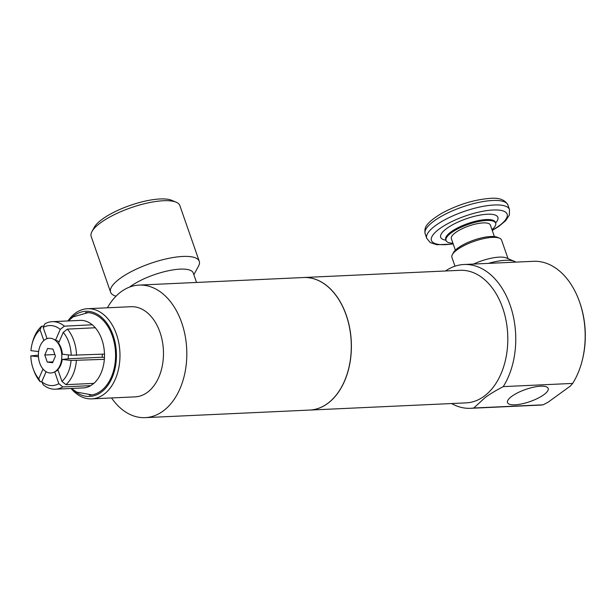 <?xml version="1.0" encoding="UTF-8"?>
<svg xmlns="http://www.w3.org/2000/svg" width="616" height="616" viewBox="0 0 616 616"><rect width="100%" height="100%" fill="white"/><g stroke="black" fill="none" stroke-linecap="round" stroke-linejoin="round"><path stroke-width="0.92" d="M572.664 383.421L570.385 386.024L548.263 402.079L543.197 404.812L473.789 408L485.277 397.459C489.928 394.071 495.918 390.452 503.249 386.617L572.664 383.421A71.98 48.402 -92.6 0 0 582.035 361.222A71.98 48.402 -92.6 0 0 579.271 301.147A71.98 48.402 -92.6 0 0 533.41 261.307L463.994 264.503A71.98 48.402 -92.6 0 0 445.507 270.986M543.774 394.771A21.537 6.445 -19.2 0 1 521.96 403.85A21.537 6.445 -19.2 0 1 507.492 402.525A21.537 6.445 -19.2 0 1 511.927 396.234A21.537 6.445 -19.2 0 1 533.541 387.195A21.537 6.445 -19.2 0 1 548.163 388.365A21.537 6.445 -19.2 0 1 543.774 394.771M309.733 410.071A66.343 44.614 -92.6 0 0 309.779 410.071L466.189 402.872A66.343 44.614 -92.6 0 0 483.96 396.373A66.343 44.614 -92.6 0 0 506.113 320.89A66.343 44.614 -92.6 0 0 460.09 270.316L303.68 277.516A66.343 44.614 -92.6 0 0 303.634 277.516M503.249 386.617A71.98 48.402 -92.6 0 0 510.903 307.43A71.98 48.402 -92.6 0 0 463.994 264.503M451.605 403.542A71.98 48.402 -92.6 0 0 470.616 408.308A71.98 48.402 -92.6 0 0 473.789 408M44.783 355.001L47.625 348.479L52.945 349.08L55.425 356.202L52.583 362.724L47.263 362.123L44.783 355.001L54.839 354.539M47.263 362.123L52.961 361.861M44.645 339.924A17.402 11.704 -92.6 0 0 39.439 362.2A17.402 11.704 -92.6 0 0 54.316 372.049A17.402 11.704 -92.6 0 0 55.563 371.279A17.402 11.704 -92.6 0 0 61.723 354.054A17.402 11.704 -92.6 0 0 52.791 338.839A17.402 11.704 -92.6 0 0 44.645 339.924M62.239 359.459A17.002 11.434 87.4 0 1 57.842 369.562L61.962 381.396A30.045 20.205 -92.6 0 0 71.071 360.46L62.239 359.459L68.083 358.789A13.329 8.963 -92.6 0 0 68.322 354.893M58.535 343.189A17.002 11.434 87.4 0 1 62.378 354.223L71.21 355.224A30.045 20.205 -92.6 0 0 63.248 332.355L58.535 343.189M52.791 338.839L53.631 339.177A17.002 11.434 87.4 0 1 55.54 340.225L59.213 341.626M102.371 354.192A13.329 8.963 87.4 0 1 102.117 357.226L68.083 358.789M55.54 340.225L60.253 329.391L64.38 326.157A33.795 22.73 -92.6 0 0 52.229 321.675A33.795 22.73 -92.6 0 0 44.776 323.939L43.182 327.458L47.078 338.646M60.253 329.391A30.045 20.205 -92.6 0 0 43.182 327.458M64.38 326.157L92.377 324.778L95.372 327.75L67.375 329.121L63.248 332.355M71.21 355.224L104.551 354.1L104.412 359.336L71.071 360.46M102.117 357.226L104.458 357.488M61.962 381.396L65.92 384.661L93.878 383.375L90.745 385.647A33.795 22.73 87.4 0 1 83.291 387.911L55.332 389.197A33.795 22.73 -92.6 0 0 62.786 386.933L58.828 383.668L54.716 371.848M41.78 381.674L40.186 381.751L38.762 378.771L43.005 369.03M38.454 356.772L30.8 355.902L38.392 355.155M46.115 371.725L41.757 381.735L43.182 384.715A33.795 22.73 -92.6 0 0 55.332 389.197M43.828 340.586L40.048 329.729A30.045 20.205 -92.6 0 0 32.094 343.867A30.045 20.205 -92.6 0 0 30.939 350.666L38.615 351.536M40.048 329.729L41.642 326.21A33.795 22.73 -92.6 0 0 32.502 342.28L32.094 343.867M41.642 326.21L43.79 326.11M90.745 385.647L62.786 386.933M30.8 355.902A30.045 20.205 -92.6 0 0 33.249 368.945L33.803 370.486A33.795 22.73 -92.6 0 0 40.186 381.751M41.757 381.735A30.045 20.205 -92.6 0 0 58.828 383.668M33.249 368.945A30.045 20.205 -92.6 0 0 38.762 378.771M76.523 355.378A33.795 22.73 -92.6 0 0 67.375 329.121M65.92 384.661A33.795 22.73 -92.6 0 0 76.384 360.622M52.229 321.675L80.18 320.382A33.795 22.73 87.4 0 1 92.338 324.863M95.334 327.835A33.795 22.73 87.4 0 1 104.474 354.092M104.335 359.328A33.795 22.73 87.4 0 1 93.878 383.375M129.553 287.102A37.43 11.204 -19.2 0 1 130.238 286.594A37.43 11.204 -19.2 0 1 167.976 270.84A37.43 11.204 -19.2 0 1 193.262 273.011L196.543 282.451L139.108 285.093A66.343 44.614 -92.6 0 0 121.337 291.584A66.343 44.614 -92.6 0 0 107.415 307.792M115.931 296.265L114.283 295.572A46.939 14.053 -19.2 0 1 110.595 292.184A46.939 14.053 -19.2 0 1 120.22 278.347A46.939 14.053 -19.2 0 1 167.552 258.589A46.939 14.053 -19.2 0 1 199.261 261.307A46.939 14.053 -19.2 0 1 198.468 266.251L193.855 274.713M110.595 292.184L91.191 236.467A46.939 14.053 -19.2 0 1 91.977 231.516A46.939 14.053 -19.2 0 1 100.816 222.622A46.939 14.053 -19.2 0 1 176.168 202.202A46.939 14.053 -19.2 0 1 179.857 205.59L199.261 261.307M91.977 231.516L94.287 227.296A43.189 12.928 -19.2 0 1 102.41 219.111A43.189 12.928 -19.2 0 1 171.733 200.323L176.168 202.202M89.335 395.179A41.341 27.797 -92.6 0 0 91.853 394.933A41.341 27.797 -92.6 0 0 100.724 391.122A41.341 27.797 -92.6 0 0 114.807 345.692A41.341 27.797 -92.6 0 0 88.057 312.605A41.341 27.797 -92.6 0 0 85.539 312.589M582.035 361.222L582.243 360.429A70.101 47.139 -92.6 0 0 579.548 301.917L579.271 301.147M470.616 408.308L540.032 405.112A71.98 48.402 -92.6 0 0 543.197 404.812M309.779 410.071A66.343 44.614 -92.6 0 0 327.543 403.572A66.343 44.614 -92.6 0 0 349.703 328.082A66.343 44.614 -92.6 0 0 303.68 277.516M111.558 397.951A66.343 44.614 -92.6 0 0 145.207 417.64L309.686 410.071A66.343 44.614 -92.6 0 0 327.45 403.58A66.343 44.614 -92.6 0 0 349.611 328.089A66.343 44.614 -92.6 0 0 303.588 277.523L196.543 282.451M145.207 417.64A66.343 44.614 -92.6 0 0 162.971 411.149A66.343 44.614 -92.6 0 0 185.131 335.658A66.343 44.614 -92.6 0 0 139.108 285.093M71.063 388.473A45.13 30.346 -92.6 0 0 91.676 398.868L135.174 396.866A45.13 30.346 -92.6 0 0 147.263 392.446A45.13 30.346 -92.6 0 0 162.331 341.102A45.13 30.346 -92.6 0 0 131.023 306.706L87.526 308.708A45.13 30.346 -92.6 0 0 75.437 313.12A45.13 30.346 -92.6 0 0 67.96 320.951M91.676 398.868A45.13 30.346 -92.6 0 0 103.758 394.448A45.13 30.346 -92.6 0 0 118.826 343.104A45.13 30.346 -92.6 0 0 87.526 308.708M73.935 390.421A42.627 28.659 -92.6 0 0 101.124 392.276A42.627 28.659 -92.6 0 0 113.144 335.443A42.627 28.659 -92.6 0 0 74.374 315.461A42.627 28.659 -92.6 0 0 70.64 318.749M454.985 266.197L451.921 257.403A26.288 7.869 -19.2 0 1 452.367 254.631L453.522 252.522A24.409 7.307 -19.2 0 1 458.112 247.894A24.409 7.307 -19.2 0 1 497.297 237.275L499.507 238.215A26.288 7.869 -19.2 0 1 501.578 240.109L508.031 258.651M488.373 263.379A33.048 9.895 -19.2 0 1 514.36 261.33A33.048 9.895 -19.2 0 1 515.769 262.139M473.573 264.056A26.288 7.869 -19.2 0 1 506.383 257.95L514.36 261.33M452.367 254.631A26.288 7.869 -19.2 0 1 457.311 249.649A26.288 7.869 -19.2 0 1 499.507 238.215M452.952 243.228A26.288 7.869 -19.2 0 1 446.03 240.479A26.288 7.869 -19.2 0 1 451.42 232.733A26.288 7.869 -19.2 0 1 477.931 221.668A26.288 7.869 -19.2 0 1 495.688 223.192A26.288 7.869 -19.2 0 1 491.968 229.637M455.37 250.181L451.351 238.631A20.651 6.183 -19.2 0 1 455.586 232.54A20.651 6.183 -19.2 0 1 476.414 223.847A20.651 6.183 -19.2 0 1 490.367 225.04L494.386 236.59M446.03 240.479L445.715 239.578A26.288 7.869 -19.2 0 1 451.105 231.824A26.288 7.869 -19.2 0 1 486.201 219.565A26.288 7.869 -19.2 0 1 495.372 222.291L495.249 221.999M445.945 240.225A30.292 9.071 -19.2 0 1 449.511 226.588A30.292 9.071 -19.2 0 1 487.333 214.229A30.292 9.071 -19.2 0 1 495.595 222.938M453.16 243.82A40.055 11.997 -19.2 0 1 437.021 230.754A40.055 11.997 -19.2 0 1 493.154 210.002A40.055 11.997 -19.2 0 1 498.906 225.964A40.055 11.997 -19.2 0 1 492.176 230.238M453.237 244.036L436.821 244.737L430.291 242.604L426.734 238.346A43.813 13.121 -19.2 0 1 435.712 225.433A43.813 13.121 -19.2 0 1 494.209 204.997A43.813 13.121 -19.2 0 1 509.486 209.532L507.915 205.02A43.813 13.121 -19.2 0 0 492.638 200.485A43.813 13.121 -19.2 0 0 434.141 220.921A43.813 13.121 -19.2 0 0 425.163 233.834C424.316 228.059 424.493 224.001 441.48 213.429C457.757 204.658 474.004 199.63 490.228 198.36C499.168 197.567 505.066 199.792 507.915 205.02M58.043 370.131L54.316 372.049M71.448 388.457L76.6 392.092L91.977 394.918M88.188 312.612L73.065 316.886L68.338 320.928M495.688 223.192L495.372 222.291M492.246 230.453L498.791 226.426L505.636 220.705L509.332 215.084L509.486 209.532M426.734 238.346L425.163 233.834"/></g></svg>
